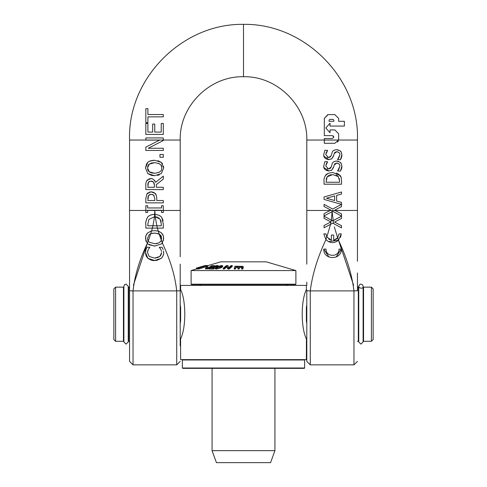 <?xml version="1.0" encoding="UTF-8"?>
<svg xmlns="http://www.w3.org/2000/svg" width="487" height="487" viewBox="0 0 487 487"><rect width="100%" height="100%" fill="white"/><g stroke="black" fill="none" stroke-linecap="round" stroke-linejoin="round"><path stroke-width="0.73" d="M373.158 339.542L373.158 288.901L371.411 287.153L371.411 341.29L373.158 339.542M115.589 287.153L113.842 288.901L113.842 339.542L115.589 341.29L115.589 287.153L123.448 287.153L123.887 288.602M306.798 338.045L306.366 338.83C300.826 327.605 300.826 300.838 306.366 289.613L306.366 285.406L180.634 285.406L180.634 289.613C186.174 300.838 186.174 327.605 180.634 338.83L180.202 338.045M306.426 289.436L306.798 290.398M180.202 290.398L180.574 289.436M129.56 341.29L128.684 341.29L128.684 287.153L128.251 288.602M180.202 304.947L180.634 307.498L180.634 320.945L180.202 323.496M306.426 339.007L306.366 359.625L180.634 359.625L180.574 339.007M306.798 323.496L306.366 320.945L306.366 307.498L306.798 304.947M358.749 288.602L358.316 287.153L358.316 341.29L357.44 341.29M363.113 339.841L363.552 341.29L363.552 287.153L371.411 287.153M115.589 341.29L123.448 341.29L123.448 287.153M363.113 288.602L363.552 287.153M306.798 264.167L306.798 140.037L324.299 140.037L324.299 143.288L334.819 143.288L338.593 140.043A3.719 3.622 91.4 0 0 338.642 139.465L338.642 133.724L334.819 129.901L330.034 129.901L330.034 132.768L325.809 127.99L330.034 123.211L330.034 126.078L344.376 126.078L344.376 121.3L338.642 121.3L338.642 118.426L334.819 114.603L328.122 114.603L324.299 118.426L324.299 135.636L332.426 135.636L333.857 137.072L332.426 138.503L324.299 138.503L324.299 140.043L357.44 140.037L357.44 256.765M329.845 119.388L329.078 120.149L329.078 121.3L329.078 120.149L329.845 119.388L333.096 119.388L333.857 120.149L333.857 121.3L329.078 121.3L333.857 121.3M328.122 114.603L334.819 114.603L338.642 118.426L338.642 121.3L344.376 121.3L344.376 126.078M330.034 126.078L330.034 123.211M338.27 141.108L337.528 142.161M334.819 129.901L338.642 133.724L338.642 139.465A3.707 3.592 -88.7 0 1 338.599 140.037M330.034 132.768L330.034 129.901M332.426 138.503L333.857 137.072L333.406 136.025M332.426 135.636L324.299 135.636L324.299 118.426L327.818 114.615M338.66 169.732L339.816 166.396L337.552 170.98L338.136 170.389M339.573 164.819L339.378 164.405M339.049 163.949L337.582 163.145L336.267 163.127M335.409 163.401L334.91 163.76M334.776 163.9L334.052 165.452M333.729 166.578L331.891 170.048L331.172 170.493M328.914 171.004L323.94 167.534M323.867 167.242L323.739 166.024L324.872 161.611L323.739 166.024C323.545 168.703 325.213 170.365 328.737 171.01L331.891 170.048L333.437 167.595L334.228 164.91L336.901 163.084C339.323 163.796 340.297 164.898 339.816 166.396M327.313 168.709L328.494 168.959L325.748 165.884L327.648 161.769L325.998 164.338M330.746 167.96L331.215 167.017L328.597 168.952M329.778 168.733L330.734 167.978M333.181 162.232L334.453 161.398M339.95 162.134L336.535 161.033L338.648 161.416M341.704 164.91L341.825 166.256C341.448 163.729 340.918 162.433 340.243 162.378L341.186 163.553M341.825 166.256C342.111 167.041 341.661 168.66 340.468 171.12L341.825 166.256M338.721 174.23L341.016 177.146M324.05 180.829L324.05 184.208L341.515 184.208L341.515 180.799C341.399 177.804 340.93 176.05 340.115 175.551L332.798 172.52C328.567 172.928 326.113 173.932 325.438 175.521C324.165 177.932 323.703 179.697 324.05 180.829C323.709 179.679 324.172 177.907 325.438 175.521L327.897 173.542M336.255 173.025L338.301 173.95M327.313 157.35L328.494 157.593L325.748 154.519L327.648 150.404L325.998 152.979M329.778 157.368L331.215 155.651L328.597 157.593M333.181 150.873L334.453 150.039M339.95 150.769L336.535 149.667L338.648 150.057M341.704 153.545L341.825 154.89C341.448 152.364 340.918 151.073 340.243 151.013L341.186 152.188M341.825 154.89C342.111 155.676 341.661 157.301 340.468 159.76L341.825 154.89M338.66 158.366L339.816 155.03L337.552 159.614L338.136 159.024M339.573 153.46L339.378 153.04M339.049 152.589L337.582 151.786L336.267 151.767M335.409 152.035L334.91 152.401M334.776 152.541L334.052 154.087M333.729 155.219L331.891 158.683L331.172 159.133M328.914 159.645L323.94 156.169M323.867 155.877L323.739 154.665L324.872 150.246L323.739 154.665C323.545 157.344 325.213 158.999 328.737 159.645L331.891 158.683L333.437 156.236L334.228 153.545L336.901 151.719C339.323 152.431 340.297 153.539 339.816 155.03M331.312 220.136L332.11 211.681L332.785 211.321L341.515 216.051L341.515 213.915L334.539 210.232L341.515 206.628L341.515 202.422L336.633 201.076L336.633 195.403L341.515 194.057L341.515 191.981L324.05 196.973L324.05 199.408L341.478 204.394L332.658 209.033L324.05 204.376L324.05 206.512L330.917 210.104L324.05 213.659L324.05 215.905L332.104 211.681A51.232 48.956 90 0 0 332.122 210.463A51.226 48.95 -90 0 0 332.134 211.662L333.583 223.588L341.515 227.879L341.515 225.743L334.539 222.066L341.515 218.456L341.515 216.204L332.658 220.861L324.05 216.204L324.05 218.34L330.917 221.938L324.05 225.487L324.05 227.739L330.49 224.355L331.306 220.13L333.017 220.672M334.648 195.938L334.648 200.528L326.4 198.233L334.648 195.938L326.4 198.233L334.648 200.528M324.05 215.905L324.05 213.659L330.229 210.463L334.971 210.463L341.515 213.915L341.515 216.051M332.785 211.321L332.146 211.656M337.552 159.614L340.468 159.76M336.535 149.667C333.808 150.051 332.341 151.037 332.134 152.614L331.215 155.651M327.648 150.404L324.872 150.246M326.071 249.088C325.584 257.398 339.476 257.398 338.989 249.088C339.476 257.398 325.584 257.398 326.071 249.088L323.8 249.088C323.143 260.314 341.917 260.314 341.259 249.088L338.989 249.088M341.259 249.088L336.109 257.051M328.95 257.051L323.8 249.088M330.49 224.355L332.785 223.156L333.583 223.588M324.05 227.739L324.05 225.487L330.917 221.938L324.05 218.34L324.05 216.204M341.515 216.204L341.515 218.456L334.539 222.066L341.515 225.743L341.515 227.879M331.294 174.656L329.76 174.985M328.798 175.387L327.106 176.824L332.767 174.571L338.343 176.641L337.181 175.594M338.343 176.641L339.506 180.744L339.506 182.241L326.059 182.241L327.106 176.824L326.144 179.319M336.541 175.247L336.188 175.101M339.506 180.744L339.238 178.37M338.989 233.9L337.686 237.796L338.556 240.213L341.259 233.9L338.989 233.9M326.643 236.554L326.071 233.9L323.8 233.9L325.913 239.592L326.844 236.968L331.397 240.255L331.397 235.032L333.662 235.032L333.662 240.255L334.989 239.872M326.327 240.042L325.913 239.592C329.924 243.378 334.137 243.585 338.556 240.213L328.512 241.649M337.686 237.796L333.662 240.255M328.688 239.087L331.397 240.255M335.975 239.361L337.095 238.472M334.319 226.869L337.649 237.839L337.923 237.461M310.274 290.842L310.274 364.86L306.798 361.384L306.798 290.776L310.292 290.897C312.283 274.698 317.506 257.617 325.949 239.634L323.8 233.9M341.259 233.9L340.51 237.443M337.552 170.98L340.468 171.12M336.535 161.033C333.808 161.416 332.341 162.396 332.134 163.973L331.215 167.017M327.648 161.769L324.872 161.611M353.586 285.169L338.514 240.255C346.878 258.013 352.022 274.893 353.946 290.897L357.44 290.776M326.874 237.023L330.509 224.349M163.303 205.727L163.303 212.49L163.303 205.727L161.52 205.727L161.52 207.949L147.622 207.949L147.622 205.727L145.838 205.727L145.838 212.49L147.622 212.49L147.622 210.268L161.52 210.268L161.52 212.49L163.303 212.49L161.52 212.49M147.622 212.49L145.838 212.49L145.838 210.463L129.56 210.463L129.56 290.776L133.054 290.897C134.649 275.873 139.392 260.064 147.287 243.451L147.835 243.987L154.574 246.081L161.294 244.005L162.317 242.885L163.669 238.368L163.279 235.751L161.294 232.737L158.269 231.136L159.176 234.058L160.832 235.544L161.422 236.737L161.325 240.249L162.317 242.885M147.908 122.718L147.908 116.856L163.303 116.856L163.303 114.536L147.908 114.536L147.908 108.68L145.838 108.68L145.838 122.718L147.908 122.718L145.838 122.718L145.838 108.68M147.908 114.536L163.303 114.536L163.303 116.856M156.96 260.314L154.586 260.502L161.319 258.311L157.082 260.289M162.39 257.069L161.319 258.311C163.224 255.931 163.991 254.056 163.614 252.692L163.608 252.984M163.407 254.622L162.968 256.004M145.601 253.812L145.528 252.65L147.932 258.323L154.586 260.502C152.918 260.874 150.702 260.149 147.932 258.323L146.435 256.442L145.723 254.537M163.614 252.601L163.48 250.969M163.553 251.426L163.614 252.455M162.567 248.212L163.102 249.581L162.116 247.256L159.34 247.256L162.116 247.256M147.001 247.256L149.801 247.256L147.001 247.256L145.978 249.581L145.528 252.65M145.601 251.377L145.814 250.19M146.191 248.997L146.429 248.425M159.34 247.256L160.74 249.283L159.34 247.426M149.801 247.445L148.346 249.411L149.801 247.256M160.911 249.612L161.52 251.535M161.489 253.77L161.605 252.662L159.864 256.472L160.978 255.121M161.386 254.165L161.471 253.843M147.512 252.662L149.308 256.527L147.512 252.662L148.109 249.88M147.75 250.829L147.555 251.816M157.064 257.824L159.864 256.472L154.586 258.086L155.834 258.025M154.586 258.086L149.308 256.527M163.303 137.943L163.303 140.037L163.303 137.943L145.838 137.943L145.838 140.11L159.663 140.11L145.838 147.141L145.838 150.44L163.303 150.44L163.303 148.273L148.243 148.273L163.303 140.548L163.303 140.037L129.56 140.037L129.56 210.463M148.864 178.948L150.58 178.68L146.757 180.665C145.85 183.002 145.54 184.488 145.838 185.109L145.838 189.607L163.303 189.607L163.303 187.288L156.351 187.288L156.351 184.628L163.303 179.106L163.303 176.093L155.7 182.302C153.575 179.198 151.865 177.992 150.58 178.68L151.189 178.711M150.763 181.103L153.508 182.095L154.416 185.249L154.416 187.288L147.847 187.288L148.444 182.205L150.763 181.103L148.943 181.657M148.444 182.205L148.085 182.96M147.932 183.672L147.847 184.92M154.543 180.354L155.7 182.302M145.838 185.109C145.546 184.451 145.85 182.966 146.757 180.665L147.591 179.703M153.868 182.534L152.492 181.395M152.206 181.298L151.165 181.115M154.416 185.249L154.227 183.398M156.79 198.562C156.534 195.476 155.931 193.735 154.982 193.345L151.104 191.817L146.928 193.893L145.838 198.465L145.838 202.854L163.303 202.854L163.303 200.534L156.79 200.534L156.79 198.562M151.177 194.234L153.764 195.226L154.811 198.946L154.811 200.534L147.847 200.534L148.517 195.494L151.177 194.234L149.132 194.83M154.142 195.664L152.662 194.483M145.838 198.465L146.928 193.893L148.255 192.584M163.303 200.534L163.303 202.854M149.539 192.006L151.993 191.878M152.857 192.079L154.178 192.694M154.775 193.144L156.175 195.092M148.517 195.494L148.011 196.718M147.896 197.503L147.847 198.483M151.347 163.096L149.29 164.107L154.574 162.676L151.64 163.017M148.468 171.053L149.29 171.85L147.482 167.972L149.29 164.107L148.748 164.588M148.432 164.959L147.616 166.724M147.598 169.184L147.841 169.993M147.914 170.17L148.462 171.04M157.873 160.643L161.294 162.354L154.574 160.26C150.836 160.54 148.596 161.24 147.835 162.354L145.473 167.985L146.575 163.845M163.474 166.097L163.669 167.985L161.294 162.354L162.609 163.906M149.698 161.191L154.574 160.26M161.294 173.615L163.669 167.985L161.294 173.615L154.574 175.697L151.786 175.436M147.086 163.133L147.835 162.354M159.383 174.803L157.459 175.411M151.439 175.357L147.835 173.603L154.574 175.697M145.473 167.985L147.835 173.603L145.473 167.985M161.544 166.822L161.197 165.781M159.158 163.662L158.494 163.34M154.574 162.676C159.846 163.303 162.214 165.063 161.66 167.972C162.177 170.876 159.815 172.642 154.574 173.275L149.29 171.85M158.75 172.501L159.225 172.246M149.838 172.215L151.11 172.782M151.627 172.934L154.574 173.275M159.146 234.04L161.325 240.249C159.913 242.715 157.66 243.853 154.574 243.664L149.29 242.234L148.151 240.998L147.482 238.356L149.29 234.497L150.696 233.711L151.542 230.96L147.835 232.737L146.039 235.294L145.473 238.368L147.244 243.403L148.151 240.998M157.392 228.099L158.263 231.136L154.574 230.643L151.542 230.96M150.696 233.711L154.574 233.066L159.176 234.058M158.61 233.772L154.574 233.066L151.938 233.328M151.098 233.565L149.29 234.497M161.66 238.356L159.815 234.484M159.359 234.74L158.671 233.803M147.664 239.86L148.109 240.931M150.739 233.693L148.218 241.095M155.353 243.646L158.312 243.074M160.29 241.82L160.686 241.375M147.835 232.737L151.664 230.935M146.003 241.382L145.576 236.956M145.674 236.463L146.301 234.728M146.617 234.174L147.05 233.559M147.835 243.987L147.287 243.451L133.414 285.169M158.567 231.234L159.237 231.483M155.103 246.075L149.01 244.797M161.294 232.737L162.835 234.685M162.962 234.941L163.486 236.524M163.522 236.719L163.425 240.493M180.202 345.873L180.202 290.776L176.708 290.897C175.064 275.715 170.249 259.735 162.274 242.94L161.294 244.005M162.548 242.544L162.281 242.934M159.961 157.258L163.303 157.258L163.303 154.458L159.961 154.458L159.961 157.258M145.838 228.099L145.838 224.123C145.455 223.009 145.917 220.928 147.226 217.866C148.273 215.796 150.726 214.615 154.586 214.329L154.878 210.463L155.018 214.335L154.586 214.329C150.58 214.724 148.127 215.905 147.226 217.866C145.857 221.384 145.394 223.472 145.838 224.123L145.838 228.099L152.346 228.099L152.924 225.779L147.847 225.779L147.847 224.008L148.894 219.393L154.525 216.752L155.018 214.335L155.231 216.764L160.132 219.18L161.294 224.008L161.294 225.779L156.832 225.779L157.417 228.099L163.303 228.099L163.303 224.081L161.903 217.896C161.112 216.1 158.817 214.913 155.018 214.335L155.237 216.764L154.556 216.745L155.237 216.764L156.814 225.779M152.346 228.099L157.417 228.099M161.294 225.779L147.847 225.779M152.942 225.779L154.556 216.745M159.109 218.06L158.561 217.677M157.429 217.153L156.631 216.94M161.148 221.871L160.789 220.416M148.894 219.393L147.847 224.008M155.018 214.335C158.872 214.944 161.167 216.131 161.903 217.896L162.743 219.619M163.303 224.081L163.303 228.099M162.822 219.85L163.072 220.873M163.303 134.406L145.838 134.406L163.303 134.406L163.303 123.479L161.234 123.479L161.234 132.087L154.756 132.087L154.756 124.063L152.687 124.063L152.687 132.087L152.687 124.063M152.687 132.087L147.908 132.087L147.908 123.479L145.838 123.479L145.838 134.406L145.838 123.479M151.573 230.954L152.364 228.099M357.44 282.91L357.44 290.684M306.804 140.037C307.681 106.209 277.322 75.869 243.5 76.733L243.5 24.35C304.813 23.339 359.595 78.644 357.44 140.037M129.56 256.765L129.56 361.384L133.036 364.86L133.036 290.842M180.202 282.57L180.202 290.684M180.202 256.746L180.202 210.463L154.878 210.463L154.525 216.752M126.066 344.139L128.251 341.941L128.251 286.283L126.066 284.098L124.477 284.785L123.887 286.283L123.887 341.941L126.066 344.139M360.934 344.139L363.113 341.941L363.113 286.283C363.332 290.331 357.099 286.806 358.749 286.283L358.749 341.941L360.934 344.139M182.735 359.625L182.382 359.972L304.618 359.972L304.265 359.625M182.382 368.008L182.735 368.355L304.265 368.355L304.618 368.008L182.382 368.008L182.382 359.972M243.5 284.536L295.536 284.536L295.889 284.189L191.111 284.189L191.464 284.536L243.5 284.536M242.027 267.12L241.655 268.148A161.952 161.039 90 0 1 242.751 268.173L243.214 266.906L242.861 266.346L236.061 266.225A139.897 139.099 -90 0 0 234.965 266.255L234.271 268.173A161.909 160.996 90 0 1 235.367 268.148L235.891 266.712L237.473 266.45L238.338 266.578L237.96 268.118A160.308 159.401 90 0 1 239.062 268.118L239.555 266.681L241.162 266.456L242.027 266.608L242.057 267.034M242.861 267.26L243.214 267.82L242.861 266.346M238.338 267.491L235.891 267.619L235.367 269.055A161.909 160.996 -90 0 0 234.271 269.08L234.271 268.173M243.214 267.82L242.751 269.086L242.751 268.173M242.751 269.086A161.952 161.039 -90 0 0 241.655 269.055L241.655 268.148M242.027 267.521L239.555 267.594L239.555 266.681M239.555 267.594L239.062 269.025L239.062 268.118M239.062 269.025A160.308 159.401 -90 0 0 237.96 269.025L237.96 268.118M235.891 267.619L235.891 266.712M235.367 269.055L235.367 268.148M207.316 265.561L207.34 265.549A130.96 41.304 -90 0 1 207.706 265.567L207.706 265.585M205.557 265.537L203.286 266.146A137.578 21.44 90 0 1 203.529 266.133L197.752 267.856A157.447 24.539 -90 0 0 197.503 267.868L196.626 268.13A160.393 24.995 90 0 1 197.29 268.13L198.166 267.868A157.563 24.557 -90 0 0 197.929 267.856L205.697 265.543A130.54 20.344 -90 0 0 205.557 265.537M198.166 267.868L198.166 268.781L197.29 269.043A160.393 24.995 -90 0 0 196.626 269.037L196.626 268.13M197.29 269.043L197.29 268.13M196.328 269.031L196.328 268.13A160.393 2.843 90 0 1 196.346 268.118A160.393 2.843 90 0 1 196.401 268.13L197.29 267.868A157.563 2.794 -90 0 0 197.265 267.856L205.13 265.543A130.54 2.313 -90 0 0 205.112 265.537L203.864 265.914M203.097 266.133L197.247 267.856A157.447 2.794 -90 0 0 197.235 267.856L196.346 268.118M196.626 268.976L196.401 268.13M196.401 269.043A160.393 2.843 -90 0 0 196.346 269.025L191.111 270.565L295.889 270.565L295.889 284.189M206.433 267.673L205.471 268.033L206.561 268.173L208.539 267.941L214.481 265.652L211.851 265.677L210.889 266.036L213.324 265.872L209.623 266.87L210.524 266.961L209.873 267.333L206.433 267.673M209.44 268.641L205.471 268.946L205.471 268.033M211.425 267.533L211.121 266.718M214.487 265.671L214.487 266.584L213.72 267.046M214.493 266.858L214.493 266.036L216.532 265.792L217.074 265.896L216.642 266.225L209.44 268.136A160.442 117.422 90 0 1 213.379 268.136L214.067 267.844A156.997 114.902 -90 0 0 210.932 267.826L217.555 266.219L218.249 265.725L217.287 265.494L214.493 266.036L214.481 265.695M210.889 266.572L210.889 266.036M210.938 266.572L210.938 266.036M211.857 266.444L211.857 265.884M213.324 265.902L212.88 266.152M209.623 267.424L209.623 266.87M204.771 265.896A134.771 39.849 90 0 1 205.642 265.853L198.288 268.118A160.308 47.397 90 0 1 198.629 268.118L205.983 265.853A134.759 39.843 90 0 1 206.847 265.896L207.833 265.592L205.764 265.598L204.771 266.121M207.833 265.592L207.833 266.505L206.847 266.809A134.759 39.843 -90 0 0 205.983 266.76L198.629 269.025L198.629 268.118M205.983 266.76L205.983 265.853M198.629 269.025A160.308 47.397 -90 0 0 198.288 269.025L198.288 268.118M206.847 266.809L206.847 265.896M221.244 266.858L222.656 265.792L221.567 265.494L216.666 266.858L215.254 267.899L216.35 268.167L221.244 266.858L221.244 267.771L216.35 269.08L215.254 268.806L215.254 267.899M222.656 265.792L222.656 266.706L221.244 267.771M220.27 266.839L218.493 267.619L216.374 267.613L219.418 266.06L221.542 266.054L220.27 266.839M221.013 265.78L221.542 266.054M221.013 266.693L217.446 267.856M216.91 267.887L216.374 267.813M217.074 265.951L216.642 266.225M216.033 267.205L216.033 266.724M215.272 267.82L214.164 268.063L214.164 267.156M213.379 268.136L213.379 269.049L214.067 268.751L214.067 267.844M213.379 269.049A160.442 117.422 -90 0 0 209.44 269.049L209.44 268.136M215.437 266.62L215.437 265.884M214.444 266.87L214.444 266.036M228.695 267.594L227.971 265.555A131.399 122.152 -90 0 0 226.443 265.585L223.223 268.148A161.094 149.759 90 0 1 224.233 268.13L227.003 265.914L227.825 268.124A161.033 149.704 90 0 1 229.03 268.148L232.25 265.585A131.587 122.328 -90 0 0 231.246 265.561L228.695 267.594M232.25 265.585L232.25 266.492L229.03 269.055A161.033 149.704 -90 0 0 227.825 269.037L227.003 266.827L224.233 269.037A161.094 149.759 -90 0 0 223.223 269.055L223.223 268.148M224.233 269.037L224.233 268.13M227.003 266.827L227.003 265.914M227.825 269.037L227.825 268.124M229.03 269.055L229.03 268.148M212.07 450.658L216.435 462.65L270.565 462.65L274.93 450.658L212.07 450.658L212.07 368.355M207.833 265.646L220.8 261.836L266.2 261.836L295.889 270.565M334.971 210.463L357.44 210.463M306.798 210.463L330.229 210.463M310.292 290.897L353.946 290.897M154.878 210.463L145.838 210.463M180.202 210.463L180.202 140.037L163.303 140.037M353.964 290.842L353.964 364.86L357.44 361.384M176.726 290.842L176.726 364.86L180.202 361.384M176.708 290.897L133.054 290.897M241.162 267.369L241.162 266.456M239.519 267.759L239.519 266.846M237.473 267.363L237.473 266.45M206.561 269.08L206.561 268.173M208.539 268.854L208.539 267.941M210.554 267.716L210.554 267.375M213.72 267.034L213.72 266.133M212.862 266.158L212.862 265.792M209.934 267.308L209.934 266.864M219.418 266.967L219.418 266.06M216.35 269.08L216.35 268.167M217.64 267.753L217.64 266.839M216.532 266.267L216.532 265.792M129.56 248.425L129.56 287.153L128.684 287.153M180.202 343.749L180.634 345.654M306.798 343.749L306.366 345.654M358.316 287.153L357.44 287.153L357.44 272.994M363.552 341.29L371.411 341.29M358.316 341.29L358.749 339.841M123.448 341.29L123.887 339.841M128.251 339.841L128.684 341.29M310.274 364.86L353.964 364.86M357.44 261.257L357.44 249.545M306.798 285.406L306.798 282.107M133.036 364.86L176.726 364.86M180.202 282.107L180.202 264.167M180.196 140.037C179.319 106.209 209.678 75.869 243.5 76.733M243.5 24.35C182.187 23.339 127.405 78.644 129.56 140.037M358.749 286.283L359.625 284.536L360.934 284.098L362.572 284.84L363.113 286.283M304.618 368.008L304.618 359.972M285.802 285.406L287.507 284.536M201.198 285.406L199.493 284.536M243.244 266.754L243.244 267.661M204.108 265.835L203.085 266.133M211.431 266.858L211.431 267.771M218.249 265.725L218.249 266.639M274.93 450.658L274.93 368.355M191.111 270.565L191.111 284.189"/></g></svg>
